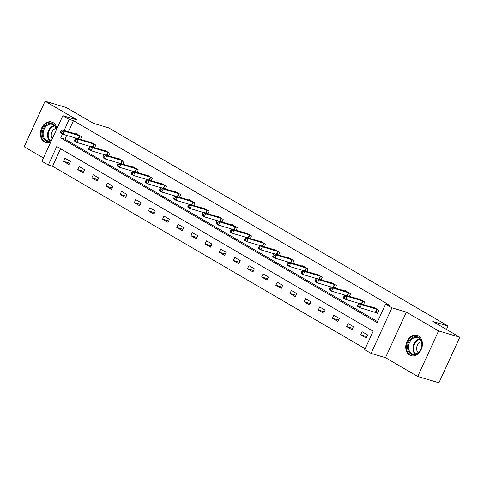 <?xml version="1.0" encoding="UTF-8"?>
<svg xmlns="http://www.w3.org/2000/svg" width="484" height="484" viewBox="0 0 484 484"><rect width="100%" height="100%" fill="white"/><g stroke="black" fill="none" stroke-linecap="round" stroke-linejoin="round"><path stroke-width="0.73" d="M56.876 128.72A10.642 8.095 -73.4 0 0 53.095 122.591A10.642 8.095 -73.4 0 0 51.727 121.998A10.642 8.095 -73.4 0 0 41.243 128.962A10.642 8.095 -73.4 0 0 44.292 141.806A10.642 8.095 -73.4 0 0 45.659 142.399A10.642 8.095 -73.4 0 0 50.917 141.745M409.682 355.099A10.642 8.095 -73.4 0 0 411.049 355.692A10.642 8.095 -73.4 0 0 421.528 348.722A10.642 8.095 -73.4 0 0 418.478 335.878A10.642 8.095 -73.4 0 0 417.117 335.291A10.642 8.095 -73.4 0 0 406.633 342.255A10.642 8.095 -73.4 0 0 409.682 355.099M60.585 148.733L52.562 166.254L48.321 164.99L41.969 161.281L62.835 115.706L69.188 119.409L64.118 130.48M446.466 329.441L448.051 325.986L108.604 127.843L93.321 123.293L66.29 107.515L45.066 101.198L24.2 146.779L43.463 158.026M448.051 325.986L432.769 321.443L459.8 337.221L438.934 382.802L417.71 376.485L438.577 330.905L406.372 312.107L391.943 307.818L371.071 353.393L364.724 349.69L373.182 331.207L56.779 146.513L48.321 164.99M406.372 312.107L385.506 357.688L417.71 376.485M385.506 357.688L371.071 353.393M52.562 166.254L365.16 348.728M459.8 337.221L438.577 330.905M367.574 334.916L362.129 331.74L360.719 334.819L366.164 337.995L367.574 334.916M353.423 326.658L347.978 323.475L346.568 326.555L352.013 329.737L353.423 326.658M339.272 318.393L333.827 315.217L332.417 318.297L337.862 321.473L339.272 318.393M325.121 310.135L319.676 306.959L318.266 310.038L323.711 313.215L325.121 310.135M310.97 301.871L305.525 298.695L304.115 301.774L309.56 304.95L310.97 301.871M296.819 293.613L291.374 290.436L289.964 293.516L295.409 296.692L296.819 293.613M282.668 285.354L277.223 282.172L275.813 285.251L281.258 288.434L282.668 285.354M268.517 277.09L263.072 273.914L261.662 276.993L267.108 280.169L268.517 277.09M254.366 268.832L248.921 265.656L247.512 268.735L252.957 271.911L254.366 268.832M240.215 260.567L234.77 257.391L233.361 260.471L238.806 263.647L240.215 260.567M226.064 252.309L220.619 249.133L219.21 252.212L224.655 255.389L226.064 252.309M211.913 244.051L206.468 240.875L205.059 243.954L210.504 247.13L211.913 244.051M197.762 235.787L192.317 232.61L190.908 235.69L196.353 238.866L197.762 235.787M183.611 227.528L178.166 224.352L176.757 227.432L182.202 230.608L183.611 227.528M169.46 219.27L164.016 216.088L162.606 219.167L168.051 222.35L169.46 219.27M155.31 211.006L149.865 207.83L148.455 210.909L153.9 214.085L155.31 211.006M141.159 202.748L135.714 199.571L134.304 202.651L139.749 205.827L141.159 202.748M127.008 194.483L121.563 191.307L120.153 194.387L125.598 197.563L127.008 194.483M112.857 186.225L107.412 183.049L106.002 186.128L111.447 189.304L112.857 186.225M98.706 177.967L93.261 174.784L91.851 177.87L97.29 181.046L98.706 177.967M84.555 169.702L79.11 166.526L77.7 169.606L83.139 172.782L84.555 169.702M70.404 161.444L64.959 158.268L63.549 161.347L68.988 164.524L70.404 161.444M62.484 134.05L60.73 137.892L377.133 322.586L385.591 304.109L389.838 305.374L73.435 120.673L68.365 131.739M66.695 135.393L64.971 139.15L377.568 321.63M375.977 312.501L377.441 313.36L378.851 310.28L373.412 307.098L373.224 307.503M363.514 304.611L364.7 302.016L359.261 298.84L359.074 299.239M349.363 296.353L350.549 293.758L345.11 290.582L344.923 290.981M335.212 288.089L336.398 285.493L330.959 282.317L330.772 282.716M321.061 279.831L322.247 277.235L316.808 274.059L316.621 274.458M306.91 271.566L308.096 268.977L302.657 265.801L302.47 266.2M292.76 263.308L293.945 260.713L288.506 257.536L288.319 257.936M278.609 255.05L279.794 252.454L274.355 249.278L274.168 249.677M264.458 246.786L265.643 244.196L260.204 241.014L260.017 241.419M250.307 238.527L251.492 235.932L246.053 232.756L245.866 233.155M236.156 230.269L237.341 227.674L231.903 224.497L231.715 224.897M222.005 222.005L223.191 219.409L217.752 216.233L217.564 216.632M207.854 213.746L209.04 211.151L203.595 207.975L203.413 208.374M193.703 205.482L194.889 202.893L189.444 199.717L189.262 200.116M179.552 197.224L180.738 194.628L175.293 191.452L175.111 191.852M165.401 188.966L166.587 186.37L161.142 183.194L160.96 183.593M151.25 180.701L152.436 178.112L146.991 174.93L146.809 175.329M137.099 172.443L138.285 169.848L132.84 166.671L132.658 167.071M122.948 164.179L124.134 161.589L118.689 158.413L118.507 158.812M108.797 155.921L109.983 153.325L104.538 150.149L104.356 150.548M94.646 147.662L95.832 145.067L90.387 141.891L90.206 142.29M80.495 139.398L81.681 136.809L76.236 133.626L76.055 134.032M62.835 115.706L77.271 119.996L45.066 101.198M73.435 120.673L69.188 119.409M385.591 304.109L391.943 307.818M64.971 139.15L60.73 137.892M366.793 336.622L360.719 334.819M352.642 328.364L346.568 326.555M338.491 320.106L332.417 318.297M324.341 311.841L318.266 310.038M310.19 303.583L304.115 301.774M296.039 295.319L289.964 293.516M281.882 287.06L275.813 285.251M267.731 278.802L261.662 276.993M253.58 270.538L247.512 268.735M239.429 262.28L233.361 260.471M225.278 254.015L219.21 252.212M211.127 245.757L205.059 243.954M196.976 237.499L190.908 235.69M182.825 229.234L176.757 227.432M168.674 220.976L162.606 219.167M154.523 212.718L148.455 210.909M140.372 204.454L134.304 202.651M126.221 196.195L120.153 194.387M112.07 187.931L106.002 186.128M97.919 179.673L91.851 177.87M83.768 171.415L77.7 169.606M69.617 163.15L63.549 161.347M377.387 309.421L361.373 304.624L359.104 303.299L374.876 307.957M377.556 313.106L359.963 307.703L357.694 306.378L357.694 305.525L358.602 306.051L359.164 304.823L358.257 304.291L357.694 305.525M359.164 304.823L361.373 304.624L359.963 307.703L358.602 306.051M359.104 303.299L358.257 304.291M407.552 346.756A9.208 7.006 106.6 0 1 414.994 336.701A9.208 7.006 106.6 0 1 421.969 344.626A9.208 7.006 106.6 0 1 414.528 354.681A9.208 7.006 106.6 0 1 407.552 346.756M421.86 344.832A8.53 6.486 -73.4 0 0 417.619 337.644A8.53 6.486 -73.4 0 0 408.514 346.798A8.53 6.486 -73.4 0 0 412.755 353.992A8.53 6.486 -73.4 0 0 421.86 344.832M418.2 352.642A6.074 4.616 106.6 0 1 416.633 348.359A6.074 4.616 106.6 0 1 421.443 341.752M418.001 335.63A10.575 8.04 -73.4 0 0 417.777 335.557A10.575 8.04 -73.4 0 0 406.487 346.913A10.575 8.04 -73.4 0 0 411.745 355.825A10.575 8.04 -73.4 0 0 411.975 355.891M51.449 140.578A9.208 7.006 106.6 0 1 45.569 140.717A9.208 7.006 106.6 0 1 43.251 128.823A9.208 7.006 106.6 0 1 53.18 124.085A9.208 7.006 106.6 0 1 56.483 129.585M56.368 129.833A8.53 6.486 -73.4 0 0 53.325 124.824A8.53 6.486 -73.4 0 0 52.23 124.352A8.53 6.486 -73.4 0 0 43.832 129.936A8.53 6.486 -73.4 0 0 46.27 140.227A8.53 6.486 -73.4 0 0 47.365 140.699A8.53 6.486 -73.4 0 0 51.655 140.136M52.617 122.337A10.575 8.04 -73.4 0 0 52.387 122.264A10.575 8.04 -73.4 0 0 41.975 129.186A10.575 8.04 -73.4 0 0 45 141.945A10.575 8.04 -73.4 0 0 46.355 142.532A10.575 8.04 -73.4 0 0 46.585 142.599M52.284 138.757A6.074 4.616 106.6 0 1 51.721 132.586A6.074 4.616 106.6 0 1 56.053 128.46M363.236 301.163L347.222 296.365L344.953 295.04L360.725 299.699M359.037 303.377L345.812 299.445L343.543 298.12L343.543 297.261L344.451 297.793L345.013 296.559L344.106 296.033L343.543 297.261M345.013 296.559L347.222 296.365L345.812 299.445L344.451 297.793M344.953 295.04L344.106 296.033M349.085 292.899L333.071 288.101L330.802 286.776L346.574 291.435M344.886 295.119L331.661 291.18L329.392 289.856L329.392 289.002L330.3 289.535L330.862 288.301L329.955 287.768L329.392 289.002M330.862 288.301L333.071 288.101L331.661 291.18L330.3 289.535M330.802 286.776L329.955 287.768M334.934 284.64L318.92 279.843L316.651 278.518L332.423 283.176M330.735 286.855L317.51 282.922L315.241 281.597L315.241 280.744L316.149 281.271L316.711 280.042L315.804 279.51L315.241 280.744M316.711 280.042L318.92 279.843L317.51 282.922L316.149 281.271M316.651 278.518L315.804 279.51M320.783 276.376L304.769 271.578L302.5 270.26L318.272 274.918M316.584 278.596L303.359 274.658L301.09 273.339L301.09 272.48L301.998 273.012L302.56 271.778L301.653 271.252L301.09 272.48M302.56 271.778L304.769 271.578L303.359 274.658L301.998 273.012M302.5 270.26L301.653 271.252M306.632 268.118L290.618 263.32L288.349 261.995L304.121 266.654M302.433 270.332L289.208 266.4L286.939 265.075L286.939 264.222L287.847 264.748L288.41 263.52L287.502 262.987L286.939 264.222M288.41 263.52L290.618 263.32L289.208 266.4L287.847 264.748M288.349 261.995L287.502 262.987M292.481 259.86L276.467 255.062L274.198 253.737L289.97 258.396M288.282 262.074L275.057 258.141L272.788 256.816L272.788 255.963L273.696 256.49L274.259 255.256L273.351 254.729L272.788 255.963M274.259 255.256L276.467 255.062L275.057 258.141L273.696 256.49M274.198 253.737L273.351 254.729M278.33 251.595L262.316 246.798L260.047 245.473L275.82 250.131M274.132 253.816L260.906 249.877L258.637 248.552L258.637 247.699L259.545 248.232L260.108 246.997L259.2 246.471L258.637 247.699M260.108 246.997L262.316 246.798L260.906 249.877L259.545 248.232M260.047 245.473L259.2 246.471M264.173 243.337L248.165 238.539L245.896 237.214L261.669 241.873M259.981 245.551L246.755 241.619L244.487 240.294L244.487 239.441L245.394 239.967L245.957 238.739L245.049 238.207L244.487 239.441M245.957 238.739L248.165 238.539L246.755 241.619L245.394 239.967M245.896 237.214L245.049 238.207M250.022 235.079L234.014 230.281L231.745 228.956L247.518 233.615M245.83 237.293L232.604 233.361L230.336 232.036L230.336 231.177L231.243 231.709L231.806 230.475L230.898 229.948L230.336 231.177M231.806 230.475L234.014 230.281L232.604 233.361L231.243 231.709M231.745 228.956L230.898 229.948M235.871 226.814L219.863 222.017L217.594 220.692L233.367 225.35M231.679 229.035L218.453 225.096L216.185 223.771L216.185 222.918L217.092 223.451L217.655 222.216L216.747 221.684L216.185 222.918M217.655 222.216L219.863 222.017L218.453 225.096L217.092 223.451M217.594 220.692L216.747 221.684M221.72 218.556L205.712 213.759L203.443 212.434L219.216 217.092M217.528 220.771L204.302 216.838L202.034 215.513L202.034 214.66L202.941 215.186L203.504 213.958L202.596 213.426L202.034 214.66M203.504 213.958L205.712 213.759L204.302 216.838L202.941 215.186M203.443 212.434L202.596 213.426M207.569 210.292L191.561 205.494L189.292 204.175L205.065 208.834M203.377 212.512L190.151 208.574L187.883 207.255L187.883 206.396L188.79 206.928L189.353 205.694L188.445 205.168L187.883 206.396M189.353 205.694L191.561 205.494L190.151 208.574L188.79 206.928M189.292 204.175L188.445 205.168M193.418 202.034L177.41 197.236L175.141 195.911L190.914 200.57M189.226 204.248L176.001 200.316L173.732 198.991L173.732 198.137L174.639 198.664L175.202 197.436L174.294 196.903L173.732 198.137M175.202 197.436L177.41 197.236L176.001 200.316L174.639 198.664M175.141 195.911L174.294 196.903M179.268 193.775L163.259 188.978L160.99 187.653L176.763 192.311M175.075 195.99L161.85 192.057L159.581 190.732L159.581 189.873L160.488 190.406L161.051 189.171L160.143 188.645L159.581 189.873M161.051 189.171L163.259 188.978L161.85 192.057L160.488 190.406M160.99 187.653L160.143 188.645M165.117 185.511L149.108 180.713L146.84 179.389L162.612 184.047M160.924 187.732L147.699 183.793L145.43 182.468L145.43 181.615L146.337 182.147L146.9 180.913L145.993 180.381L145.43 181.615M146.9 180.913L149.108 180.713L147.699 183.793L146.337 182.147M146.84 179.389L145.993 180.381M150.966 177.253L134.957 172.455L132.689 171.13L148.461 175.789M146.773 179.467L133.548 175.535L131.279 174.21L131.279 173.357L132.186 173.883L132.749 172.655L131.842 172.123L131.279 173.357M132.749 172.655L134.957 172.455L133.548 175.535L132.186 173.883M132.689 171.13L131.842 172.123M136.815 168.989L120.806 164.191L118.538 162.872L134.31 167.531M132.622 171.209L119.397 167.27L117.128 165.952L117.128 165.092L118.035 165.625L118.598 164.391L117.691 163.864L117.128 165.092M118.598 164.391L120.806 164.191L119.397 167.27L118.035 165.625M118.538 162.872L117.691 163.864M122.664 160.73L106.655 155.933L104.387 154.608L120.159 159.266M118.471 162.951L105.246 159.012L102.977 157.687L102.977 156.834L103.885 157.361L104.447 156.132L103.54 155.6L102.977 156.834M104.447 156.132L106.655 155.933L105.246 159.012L103.885 157.361M104.387 154.608L103.54 155.6M108.513 152.472L92.505 147.674L90.236 146.35L106.008 151.008M104.32 154.686L91.095 150.754L88.826 149.429L88.826 148.576L89.734 149.102L90.296 147.868L89.389 147.342L88.826 148.576M90.296 147.868L92.505 147.674L91.095 150.754L89.734 149.102M90.236 146.35L89.389 147.342M94.362 144.208L78.354 139.41L76.085 138.085L91.857 142.75M90.169 146.428L76.944 142.49L74.675 141.171L74.675 140.312L75.583 140.844L76.145 139.61L75.238 139.083L74.675 140.312M76.145 139.61L78.354 139.41L76.944 142.49L75.583 140.844M76.085 138.085L75.238 139.083M80.211 135.95L64.203 131.152L61.934 129.827L77.706 134.485M76.018 138.164L62.793 134.231L60.524 132.906L60.524 132.053L61.432 132.58L61.994 131.352L61.087 130.819L60.524 132.053M61.994 131.352L64.203 131.152L62.793 134.231L61.432 132.58M61.934 129.827L61.087 130.819M377.205 309.355L375.796 312.434M376.824 309.222L375.415 312.301M415.127 354.113A8.53 6.486 106.6 0 1 412.937 348.117A8.53 6.486 106.6 0 1 419.67 338.836M420.058 339.236A8.246 6.274 -73.4 0 0 413.578 348.208A8.246 6.274 -73.4 0 0 415.671 353.992M49.737 140.82A8.53 6.486 106.6 0 1 48.001 131.993A8.53 6.486 106.6 0 1 54.281 125.544M54.674 125.949A8.246 6.274 -73.4 0 0 48.63 132.174A8.246 6.274 -73.4 0 0 50.282 140.699M363.054 301.09L361.693 304.067M362.673 300.957L361.3 303.952M348.904 292.832L347.542 295.809M348.522 292.699L347.149 295.694M334.753 284.574L333.391 287.55M334.371 284.441L332.998 287.429M320.602 276.31L319.24 279.286M320.22 276.176L318.847 279.171M306.451 268.051L305.089 271.028M306.07 267.918L304.696 270.913M292.3 259.787L290.938 262.764M291.919 259.654L290.545 262.649M278.149 251.529L276.787 254.505M277.768 251.396L276.394 254.39M263.998 243.27L262.637 246.247M263.617 243.137L262.243 246.132M249.847 235.006L248.486 237.983M249.466 234.873L248.092 237.868M235.696 226.748L234.335 229.725M235.315 226.615L233.941 229.61M221.545 218.484L220.184 221.466M221.164 218.357L219.79 221.345M207.394 210.225L206.033 213.202M207.013 210.092L205.639 213.087M193.243 201.967L191.882 204.944M192.862 201.834L191.489 204.829M179.092 193.703L177.731 196.679M178.711 193.57L177.338 196.564M164.941 185.445L163.58 188.421M164.56 185.311L163.187 188.306M150.79 177.186L149.429 180.163M150.409 177.053L149.036 180.042M136.639 168.922L135.278 171.899M136.258 168.789L134.885 171.784M122.488 160.664L121.127 163.64M122.107 160.531L120.734 163.525M108.337 152.399L106.976 155.376M107.956 152.266L106.583 155.261M94.186 144.141L92.825 147.118M93.805 144.008L92.432 147.003M80.035 135.883L78.674 138.86M79.654 135.75L78.281 138.745"/></g></svg>
